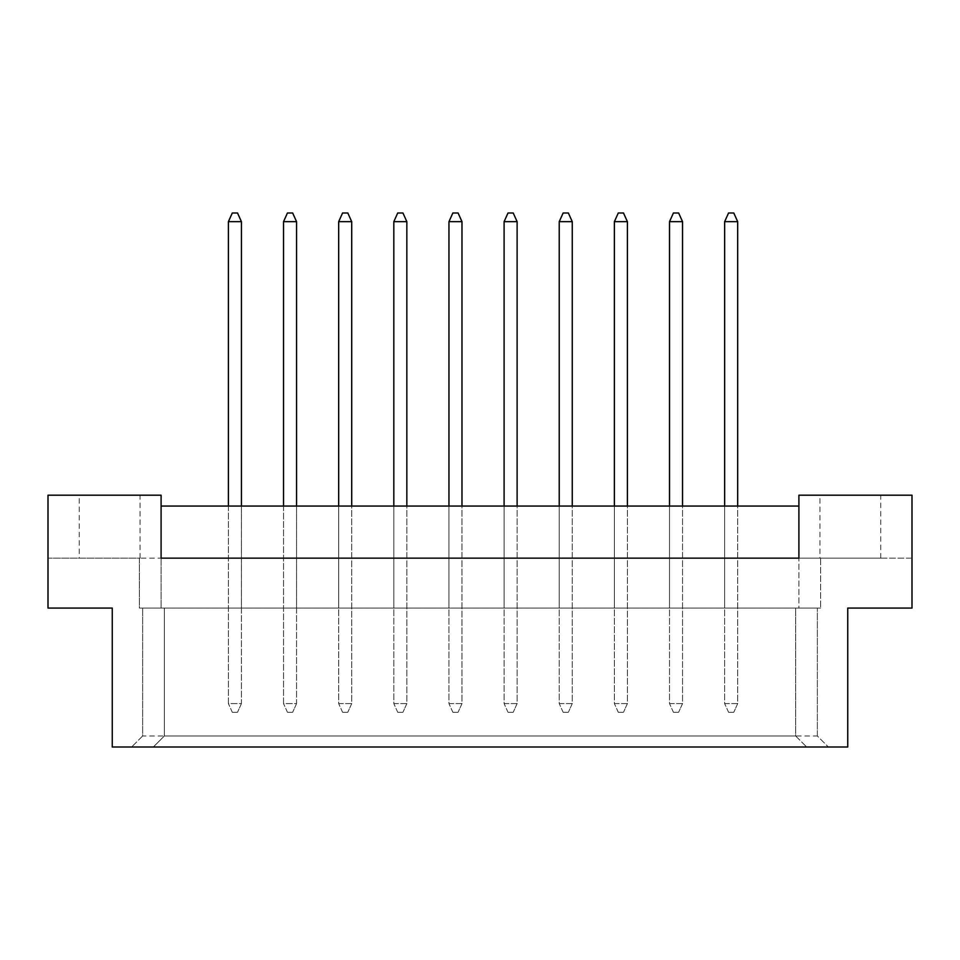 <?xml version="1.0" encoding="UTF-8"?>
<svg xmlns="http://www.w3.org/2000/svg" width="960" height="960" viewBox="0 0 960 960"><rect width="100%" height="100%" fill="white"/><g stroke="black" fill="none" stroke-linecap="round" stroke-linejoin="round"><path stroke-width="0.72" stroke-dasharray="4.8 3.6" d="M79.26 558.156L140.04 558.156L79.26 558.156L79.26 495.192L140.04 495.192L79.26 495.192M140.04 558.156L140.04 495.192M819.96 558.156L880.74 558.156L819.96 558.156L819.96 495.192L880.74 495.192L819.96 495.192M880.74 558.156L880.74 495.192M112.26 608.076L48 608.076L112.26 608.076L112.26 747.012L847.74 747.012L112.26 747.012L847.74 747.012L847.74 608.076L912 608.076L912 495.192L798.9 495.192L798.9 558.156L161.1 558.156L161.1 495.192L48 495.192L48 608.076L112.26 608.076L112.26 747.012L112.26 608.076M296.568 608.076L283.536 608.076L296.568 608.076L283.536 608.076L296.568 608.076L283.536 608.076L296.568 608.076L296.568 506.052L283.536 506.052L296.568 506.052L283.536 506.052L296.568 506.052L283.536 506.052L296.568 506.052L296.568 608.076M241.428 608.076L228.396 608.076L241.428 608.076L228.396 608.076L241.428 608.076L228.396 608.076L241.428 608.076L241.428 506.052L228.396 506.052L241.428 506.052L228.396 506.052L241.428 506.052L228.396 506.052L241.428 506.052L241.428 608.076M139.392 608.076L820.608 608.076L139.392 608.076L161.1 608.076L139.392 608.076L139.392 558.156L48 558.156L48 608.076L48 558.156L139.392 558.156L139.392 608.076M161.1 506.052L161.1 558.156L139.392 558.156L798.9 558.156L798.9 608.076L820.608 608.076L798.9 608.076L798.9 506.052L798.9 558.156L161.1 558.156L161.1 506.052L798.9 506.052M338.676 506.052L338.676 608.076L338.676 506.052L338.676 608.076L338.676 506.052L338.676 608.076L351.708 608.076L338.676 608.076L351.708 608.076L338.676 608.076L351.708 608.076L338.676 608.076L338.676 506.052L351.708 506.052L338.676 506.052L351.708 506.052L338.676 506.052L351.708 506.052L338.676 506.052L338.676 703.596L351.708 703.596L351.708 221.664L347.796 212.988L342.588 212.988L338.676 221.664L338.676 703.596L351.708 703.596L351.708 506.052M393.816 506.052L393.816 608.076L393.816 506.052L393.816 608.076L393.816 506.052L393.816 608.076L406.848 608.076L393.816 608.076L406.848 608.076L393.816 608.076L406.848 608.076L393.816 608.076L393.816 506.052L406.848 506.052L393.816 506.052L406.848 506.052L393.816 506.052L406.848 506.052L393.816 506.052L393.816 703.596L406.848 703.596L406.848 221.664L402.936 212.988L397.728 212.988L393.816 221.664L393.816 703.596L406.848 703.596L406.848 506.052M448.956 506.052L448.956 608.076L448.956 506.052L448.956 608.076L448.956 506.052L448.956 608.076L461.976 608.076L448.956 608.076L461.976 608.076L448.956 608.076L461.976 608.076L448.956 608.076L448.956 506.052L461.976 506.052L448.956 506.052L461.976 506.052L448.956 506.052L461.976 506.052L448.956 506.052L448.956 703.596L461.976 703.596L461.976 221.664L458.076 212.988L452.868 212.988L448.956 221.664L448.956 703.596L461.976 703.596L461.976 506.052M504.096 506.052L504.096 608.076L504.096 506.052L504.096 608.076L504.096 506.052L504.096 608.076L517.116 608.076L504.096 608.076L517.116 608.076L504.096 608.076L517.116 608.076L504.096 608.076L504.096 506.052L517.116 506.052L504.096 506.052L517.116 506.052L504.096 506.052L517.116 506.052L504.096 506.052L504.096 703.596L517.116 703.596L517.116 221.664L513.216 212.988L508.008 212.988L504.096 221.664L504.096 703.596L517.116 703.596L517.116 506.052M559.236 506.052L559.236 608.076L559.236 506.052L559.236 608.076L559.236 506.052L559.236 608.076L572.256 608.076L559.236 608.076L572.256 608.076L559.236 608.076L572.256 608.076L559.236 608.076L559.236 506.052L572.256 506.052L559.236 506.052L572.256 506.052L559.236 506.052L572.256 506.052L559.236 506.052L559.236 703.596L572.256 703.596L572.256 221.664L568.356 212.988L563.148 212.988L559.236 221.664L559.236 703.596L572.256 703.596L572.256 506.052M614.376 506.052L614.376 608.076L614.376 506.052L614.376 608.076L614.376 506.052L614.376 608.076L627.396 608.076L614.376 608.076L627.396 608.076L614.376 608.076L627.396 608.076L614.376 608.076L614.376 506.052L627.396 506.052L614.376 506.052L627.396 506.052L614.376 506.052L627.396 506.052L614.376 506.052L614.376 703.596L627.396 703.596L627.396 221.664L623.496 212.988L618.288 212.988L614.376 221.664L614.376 703.596L627.396 703.596L627.396 506.052M669.516 506.052L669.516 608.076L669.516 506.052L669.516 608.076L669.516 506.052L669.516 608.076L682.536 608.076L669.516 608.076L682.536 608.076L669.516 608.076L682.536 608.076L669.516 608.076L669.516 506.052L682.536 506.052L669.516 506.052L682.536 506.052L669.516 506.052L682.536 506.052L669.516 506.052L669.516 703.596L682.536 703.596L682.536 221.664L678.636 212.988L673.428 212.988L669.516 221.664L669.516 703.596L682.536 703.596L682.536 506.052M724.656 506.052L724.656 608.076L724.656 506.052L724.656 608.076L724.656 506.052L724.656 608.076L737.676 608.076L724.656 608.076L737.676 608.076L724.656 608.076L737.676 608.076L724.656 608.076L724.656 506.052L737.676 506.052L724.656 506.052L737.676 506.052L724.656 506.052L737.676 506.052L724.656 506.052L724.656 703.596L737.676 703.596L737.676 221.664L733.776 212.988L728.568 212.988L724.656 221.664L724.656 703.596L737.676 703.596L737.676 506.052M847.74 608.076L912 608.076L847.74 608.076L847.74 747.012L847.74 608.076M912 558.156L912 608.076L912 558.156L820.608 558.156L820.608 608.076L820.608 558.156L912 558.156M142.644 735.984L131.616 747.012L142.644 735.984L142.644 608.076L142.644 735.984L817.356 735.984L828.384 747.012L817.356 735.984L817.356 608.076L817.356 735.984M164.352 608.076L164.352 735.984L153.324 747.012L164.352 735.984L164.352 608.076M795.648 735.984L806.676 747.012L795.648 735.984L795.648 608.076L795.648 735.984L164.352 735.984M798.9 558.156L820.608 558.156L798.9 558.156M161.1 558.156L161.1 608.076L161.1 558.156M228.396 506.052L228.396 703.596L241.428 703.596L241.428 221.664L237.516 212.988L232.308 212.988L228.396 221.664L228.396 703.596L241.428 703.596L241.428 506.052M283.536 506.052L283.536 703.596L296.568 703.596L296.568 221.664L292.656 212.988L287.448 212.988L283.536 221.664L283.536 703.596L296.568 703.596L296.568 506.052M232.308 712.284L237.516 712.284L232.308 712.284L228.396 703.596L232.308 712.284M228.396 221.664L241.428 221.664M241.428 703.596L237.516 712.284L241.428 703.596M287.448 712.284L292.656 712.284L287.448 712.284L283.536 703.596L287.448 712.284M283.536 221.664L296.568 221.664M296.568 703.596L292.656 712.284L296.568 703.596M342.588 712.284L347.796 712.284L342.588 712.284L338.676 703.596L342.588 712.284M338.676 221.664L351.708 221.664M351.708 703.596L347.796 712.284L351.708 703.596M452.868 712.284L458.076 712.284L452.868 712.284L448.956 703.596L452.868 712.284M448.956 221.664L461.976 221.664M461.976 703.596L458.076 712.284L461.976 703.596M563.148 712.284L568.356 712.284L563.148 712.284L559.236 703.596L563.148 712.284M559.236 221.664L572.256 221.664M572.256 703.596L568.356 712.284L572.256 703.596M673.428 712.284L678.636 712.284L673.428 712.284L669.516 703.596L673.428 712.284M669.516 221.664L682.536 221.664M682.536 703.596L678.636 712.284L682.536 703.596M397.728 712.284L402.936 712.284L397.728 712.284L393.816 703.596L397.728 712.284M393.816 221.664L406.848 221.664M406.848 703.596L402.936 712.284L406.848 703.596M508.008 712.284L513.216 712.284L508.008 712.284L504.096 703.596L508.008 712.284M504.096 221.664L517.116 221.664M517.116 703.596L513.216 712.284L517.116 703.596M618.288 712.284L623.496 712.284L618.288 712.284L614.376 703.596L618.288 712.284M614.376 221.664L627.396 221.664M627.396 703.596L623.496 712.284L627.396 703.596M728.568 712.284L733.776 712.284L728.568 712.284L724.656 703.596L728.568 712.284M724.656 221.664L737.676 221.664M737.676 703.596L733.776 712.284L737.676 703.596"/><path stroke-width="1.44" d="M112.26 608.076L48 608.076L48 495.192L161.1 495.192L161.1 558.156L798.9 558.156L798.9 495.192L912 495.192L912 608.076L847.74 608.076L847.74 747.012L112.26 747.012L112.26 608.076M798.9 506.052L161.1 506.052M241.428 506.052L241.428 221.664L228.396 221.664L228.396 506.052M228.396 221.664L232.308 212.988L237.516 212.988L241.428 221.664M296.568 506.052L296.568 221.664L283.536 221.664L283.536 506.052M283.536 221.664L287.448 212.988L292.656 212.988L296.568 221.664M351.708 506.052L351.708 221.664L338.676 221.664L338.676 506.052M338.676 221.664L342.588 212.988L347.796 212.988L351.708 221.664M461.976 506.052L461.976 221.664L448.956 221.664L448.956 506.052M448.956 221.664L452.868 212.988L458.076 212.988L461.976 221.664M572.256 506.052L572.256 221.664L559.236 221.664L559.236 506.052M559.236 221.664L563.148 212.988L568.356 212.988L572.256 221.664M682.536 506.052L682.536 221.664L669.516 221.664L669.516 506.052M669.516 221.664L673.428 212.988L678.636 212.988L682.536 221.664M406.848 506.052L406.848 221.664L393.816 221.664L393.816 506.052M393.816 221.664L397.728 212.988L402.936 212.988L406.848 221.664M517.116 506.052L517.116 221.664L504.096 221.664L504.096 506.052M504.096 221.664L508.008 212.988L513.216 212.988L517.116 221.664M627.396 506.052L627.396 221.664L614.376 221.664L614.376 506.052M614.376 221.664L618.288 212.988L623.496 212.988L627.396 221.664M737.676 506.052L737.676 221.664L724.656 221.664L724.656 506.052M724.656 221.664L728.568 212.988L733.776 212.988L737.676 221.664"/></g></svg>
